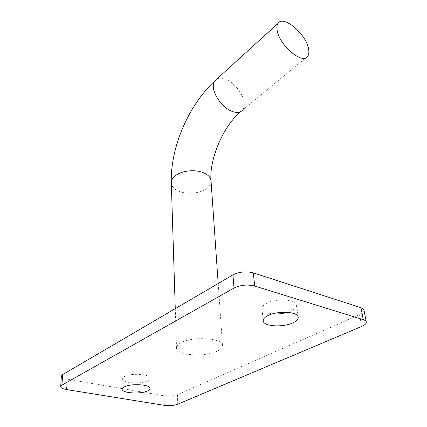 <?xml version="1.0" encoding="UTF-8"?>
<svg xmlns="http://www.w3.org/2000/svg" width="427" height="427" viewBox="0 0 427 427"><rect width="100%" height="100%" fill="white"/><g stroke="black" fill="none" stroke-linecap="round" stroke-linejoin="round"><path stroke-width="0.32" stroke-dasharray="2.13 1.6" d="M217.338 351.053C220.903 349.307 222.622 347.413 222.494 345.363C222.937 338.083 192.705 336.033 181.032 342.764C177.931 344.424 176.426 346.174 176.511 348.01C176.303 355.408 205.19 357.388 217.338 351.053M147.609 380.788C140.857 384.423 121.85 383.11 122.298 378.952L124.454 376.555C131.036 372.782 150.544 374.143 149.973 378.253C149.989 379.16 149.199 380.009 147.609 380.788M272.527 313.872C266.208 313.247 262.68 311.571 261.948 308.838C261.73 306.928 263.256 305.102 266.533 303.357C275.954 298.094 296.29 299.247 296.562 304.958C296.813 307.018 295.153 308.945 291.577 310.733L287.403 312.324M364.012 310.248C364.114 311.817 362.619 313.301 359.518 314.71L177.445 394.644C173.581 396.059 169.135 396.437 164.101 395.781L67.044 379.187C63.377 378.503 61.477 377.495 61.344 376.15M171.302 182.729L171.307 183.018C171.686 186.636 174.381 189.455 179.399 191.461C187.65 194.744 200.423 193.362 206.759 188.462C209.673 186.241 211.103 183.77 211.05 181.043M216.772 79.08C219.638 77.591 223.262 77.96 227.634 80.185C235.72 84.274 243.465 94.885 244.207 102.88C244.511 105.8 244.03 108.132 242.755 109.888L240.614 111.693M164.101 395.781L164.299 405.335M177.445 394.644L177.744 404.209M67.044 379.187L66.447 389.547M359.518 314.71L361.717 326.431M222.494 345.363L218.186 283.528M122.298 378.952L122.165 389.109M261.948 308.838L263.197 320.725M296.562 304.958L298.206 317.112M149.973 378.253L150.069 388.447M242.755 109.888L307.792 56.156M176.511 348.01L175.267 308.652"/><path stroke-width="0.64" d="M277.08 29.917C276.675 27.184 276.952 25.049 277.924 23.517C283.01 14.272 306.501 34.267 308.604 49.11C309.153 52.131 308.881 54.48 307.792 56.156C303.106 65.438 278.751 45.022 277.08 29.917M147.683 390.902C140.873 394.431 121.716 393.208 122.165 389.189C122.165 388.373 122.891 387.599 124.342 386.867C130.972 383.206 150.651 384.476 150.069 388.447C150.08 389.323 149.285 390.145 147.683 390.902M293.141 322.727C283.352 327.648 263.534 326.548 263.224 320.96C263.011 319.108 264.564 317.33 267.878 315.628C277.422 310.498 297.966 311.571 298.206 317.112C298.452 319.113 296.765 320.987 293.141 322.727M287.403 312.324C282.535 313.712 277.577 314.229 272.527 313.872M60.698 386.574L61.344 376.15L62.604 374.612L232.934 274.892C239.339 271.759 246.139 271.086 253.334 272.874L360.996 307.744C362.726 308.321 363.719 309.095 363.98 310.071L364.012 310.248M177.744 404.209C173.848 405.586 169.364 405.96 164.299 405.335L66.447 389.547C62.748 388.901 60.831 387.929 60.693 386.632L61.963 385.138L234.028 288.038C240.513 284.974 247.393 284.307 254.668 286.026L363.26 319.668C365.005 320.223 366.003 320.976 366.259 321.921C366.51 323.49 364.994 324.995 361.717 326.431L177.744 404.209M242.755 109.888C240.204 112.99 236.126 113.262 230.527 110.705C222.173 106.798 213.842 95.402 213.399 87.263C213.206 84.621 213.671 82.491 214.792 80.874L216.772 79.08M211.05 181.043L211.029 180.728C210.618 177.408 208.098 174.75 203.476 172.743C195.096 169.097 181.288 170.651 175.123 175.908C172.476 178.102 171.206 180.472 171.307 183.018L175.267 308.652M62.604 374.612L61.963 385.138M232.934 274.892L234.028 288.038M253.334 272.874L254.668 286.026M360.996 307.744L363.26 319.668M240.614 111.693C222.371 127.032 209.054 160.792 211.029 180.728L218.186 283.528M171.302 182.729C170.304 147.406 188.569 105.266 214.792 80.874L277.924 23.517M363.98 310.071L366.259 321.921"/></g></svg>
